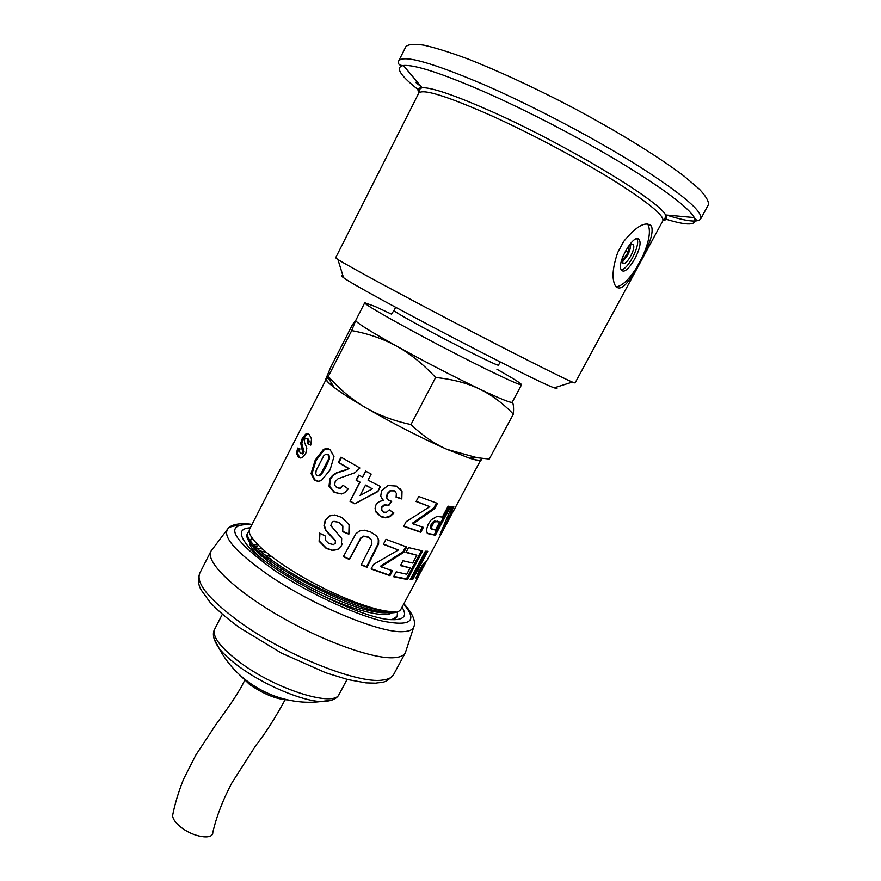 <?xml version="1.0" encoding="UTF-8"?>
<svg xmlns="http://www.w3.org/2000/svg" width="881" height="881" viewBox="0 0 881 881"><rect width="100%" height="100%" fill="white"/><g stroke="black" fill="none" stroke-linecap="round" stroke-linejoin="round"><path stroke-width="1.32" d="M279.585 569.467L282.217 569.027M364.8 608.033L366.419 609.938M264.796 558.642L267.152 558.609M332.093 700.043L320.904 701.551C301.731 700.869 264.19 685.044 239.643 667.005C230.492 660.343 223.642 654.109 219.094 648.328L213.951 638.273M219.105 648.339C238.046 684.493 280.411 706.639 320.904 701.551L320.904 701.551C330.849 701.507 336.949 699.04 339.207 694.151C334.945 707.608 277.207 690.032 240.689 662.919C220.503 647.799 211.847 636.523 214.733 629.067L222.364 614.189M287.591 699.888C276.601 699.349 263.981 694.25 249.719 684.603L239.478 674.736M369.249 610.643L367.575 609.212M370.725 610.973L368.643 609.167M259.708 550.856L266.128 552.332M371.132 609.817L372.795 611.414M250.303 527.829C240.348 528.325 238.674 533.225 245.281 542.509C262.153 568.41 361.959 620.587 392.849 619.662L394.622 619.684C404.566 619.31 407.033 615.136 402.044 607.163M376.727 612.119L375.548 610.896M262.208 548.973L256.569 548.004M254.466 547.784L253.596 547.718M227.089 529.8L210.966 551.143C205.218 561.241 232.584 588.673 277.262 614.795C321.84 640.95 373.357 659.417 394.248 657.689C400.117 657.259 403.817 655.618 405.348 652.766L413.674 627.349M285.092 699.811C274.883 718.522 265.148 733.708 255.897 745.381L232.033 782.647C222.893 799.871 216.495 816.467 212.828 832.424C213.191 840.496 192.521 837.038 180.33 826.741C175.275 822.535 172.709 818.779 172.632 815.454C174.834 804.067 178.48 791.997 183.545 779.233L195.824 755.094L216.23 724.094C231.229 703.765 240.689 689.217 244.588 680.462M259.069 553.631L261.459 554.105M264.454 554.799L271.91 556.902M365.031 608.11L367.377 610.181M261.547 555.889L264.564 556.616M381.033 611.976L381.605 612.691M378.467 611.502L379.293 612.46M253.21 544.59L257.748 544.766M254.73 546.198L257.67 546.44M386.979 612.736C381.517 613.121 373.907 611.987 364.139 609.333C334.472 601.459 288.45 577.87 266.249 559.82C258.673 553.742 253.772 548.687 251.559 544.645M250.369 541.176L251.856 537.795M391.825 612.879C383.466 618.891 345.429 608 308.813 588.805M260.875 557.761C253.067 550.812 249.29 545.57 249.51 542.057M250.424 539.965L252.484 538.687M247.803 532.719L247.198 533.897C245.281 538.093 250.821 545.46 263.793 556.01C287.58 575.337 337.06 600.732 368.699 609.167C387.255 614.101 398.003 614.112 400.943 609.2L418.101 577.143L416.162 578.31L418.916 570.745L423.761 563.355L427.208 560.063L446.942 523.193L440.974 534.117L439.883 534.778L451.832 506.619L453.814 506.597L450.995 512.995L452.933 511.971L480.552 460.356M480.971 459.574C480.299 460.785 476.533 460.311 469.683 458.153M334.053 387.244C328.371 382.85 325.827 380.03 326.444 378.786M327.005 378.323L328.437 378.114M326.036 379.579L249.653 529.107C245.447 536.386 268.991 557.959 305.112 578.432C341.156 598.926 381.187 613.297 395.316 611.425C380.856 613.892 340.495 600.203 304.121 580.326C267.681 560.492 243.85 539.48 247.814 532.719L249.191 531.232M410.183 579.709L425.358 551.22L427.759 551.275L412.638 579.643L410.183 579.709M383.389 544.304L385.999 539.337L406.681 546.98L403.872 552.299L380.955 566.813L392.53 570.745L389.942 575.656L371.132 569.005L373.555 564.402L398.344 549.997L383.389 544.304M341.707 517.422L349.107 524.68L348.843 534.172L342.599 531.672L342.676 526.21L339.009 522.477L334.031 521.31L332.258 522.037L330.771 525.517L341.696 538.467L341.376 545.868L337.875 549.436L332.544 550.471L326.135 548.356L319.098 541.286L319.605 533.104L325.563 536.166L325.496 540.361L328.756 543.445L333.425 544.579L335.342 543.247L335.375 540.967L325.585 530.307L323.966 525.461L325.265 520.076L329.098 516.068L334.725 514.967L341.707 517.422M309.297 434.575L311.511 438.947L310.762 445.114L307.502 443.694L308.108 440.643L307.216 438.639L305.531 438.275L304.496 439.52L304.43 442.119L306.83 448.143L305.652 453.979L302.172 457.724L300.388 458.021L298.152 456.931L296.479 453.186L297.69 448.055L299.925 448.858L299.441 451.215L300.168 452.867L301.853 453.462L302.723 452.57L300.685 443.143L302.271 438.43L305.564 434.212L307.348 433.639L309.297 434.575M416.096 501.498L418.728 496.488L437.45 503.381L434.619 508.722L412.969 523.876L423.376 527.345L420.755 532.289L403.674 526.353L406.108 521.717L429.763 506.663L416.096 501.498M362.443 477.161L365.582 471.093L371.176 474.077L368.038 480.145L380.504 486.521L377.883 491.565L354.79 503.855L349.955 501.278L359.811 482.237L356.111 480.222L358.732 475.145L362.664 477.062L365.714 471.17M330.067 469.947L321.378 480.53L318.603 481.268L314.451 480.057L311.048 473.582L315.222 460.091L323.47 449.354L326.576 448.473L330.056 449.618L333.976 456.567L330.067 469.947M426.856 560.492L424.576 564.743M419.466 569.743L418.244 572.804L420.061 573.179L418.101 577.143M346.762 469.584L348.689 468.626L338.282 462.481L341.024 457.14L359.889 467.998L354.988 472.701L338.084 478.724L335.198 481.588L334.615 485.101L336.718 487.689L339.967 488.162L342.995 485.233L348.226 488.933L344.724 492.666L341.597 493.988L334.141 492.358L329.02 486.191L329.846 478.89L332.456 475.432L336.465 472.833L349.14 468.648L338.888 462.602L341.542 457.448M396.637 486.114L402.022 491.51L401.802 498.954L396.087 497.214L396.384 493.327L394.192 490.904L390.503 490.849L387.376 493.911L386.759 497.908L388.917 500.496L391.748 501.278L388.686 505.661L384.634 505.033L381.925 507.302L381.561 510.132L383.477 512.136L386.484 512.257L389.281 509.846L393.928 513.028L390.074 516.64L385.724 517.841L380.856 516.762L375.471 510.881L375.086 508.26L375.945 504.879C377.707 502.137 380.24 500.738 383.565 500.672L380.713 496.201L381.572 490.783L388.003 485.464L396.637 486.114M442.361 517.081L448.165 506.168L450.676 506.531L435.357 535.263L427.417 533.556L426.338 530.065L428.254 524.096L431.283 519.757L436.932 516.409L442.361 517.081M452.647 512.279L446.942 523.193M378.588 543.896L366.992 567.331L361.155 564.864L371.881 543.841L371.595 540.119L368.225 537.223L363.798 536.463L360.88 538.28L349.449 559.556L343.348 556.627L355.869 533.754L359.646 530.913L364.47 530.208L370.714 532.014L376.616 535.901L378.676 539.932L378.588 543.896L378.191 543.434L366.595 566.846L361.287 564.6M405.965 552.475L408.564 547.575L422.671 550.922L407.451 579.533L393.62 576.725L396.208 571.835L406.758 574.258L410.139 567.904L400.426 565.635L403.013 560.745L412.715 563.058L416.867 555.239L405.965 552.475M394.27 619.684L396.527 617.46M397.54 611.899L397.155 616.293L391.935 619.618M367.014 610.093L364.833 608.044M270.985 558.939L263.463 557.541M416.867 555.239L406.141 552.156M410.139 567.904L400.613 565.294M421.415 550.735L406.449 578.872L393.807 576.372M406.449 578.872L407.451 579.533M376.76 536.077L378.312 539.48L378.191 543.434M371.595 540.119L368.005 536.848L363.644 536.111L360.747 537.939L349.339 559.204L343.469 556.385M452.405 506.641L449.872 512.357L450.995 512.995M443.209 527.422L444.024 527.873L450.202 516.949L449.057 516.332L447.746 517.059L446.832 519.008M440.346 533.776L440.974 534.117M447.746 517.059L448.87 517.687L444.024 527.873M450.202 516.949L448.87 517.687M449.343 506.366L434.289 534.613L427.241 533.335M439.751 521.981L434.487 521.034L432.692 522.213L431.106 524.382L430.534 528.314L435.39 530.164L439.751 521.981L435.467 521.662L433.661 522.84L431.227 527.752L431.888 529.327M430.258 527.113L431.227 527.752M431.106 524.382L432.075 525.01M432.692 522.213L433.661 522.84M434.487 521.034L435.467 521.662M434.289 534.613L435.357 535.263M400.073 488.481L401.659 491.113L401.395 498.536L396.175 496.961M383.565 500.672L381.297 497.886M393.444 512.698L389.699 516.222L385.404 517.433L380.603 516.387L376.077 512.213M391.252 501.19L388.4 505.287L384.402 504.681L381.715 506.96L381.88 510.749M395.514 491.851L393.928 490.552L390.294 490.519L387.188 493.591L386.55 497.567L387.255 499.031M341.663 493.966L334.626 492.38L329.615 486.268L330.463 479L333.062 475.542L337.038 472.921L347.224 469.617M338.932 488.305L340.407 488.162L343.271 485.442M337.038 472.921L336.465 472.833M333.062 475.542L332.456 475.432M330.463 479L329.846 478.89M329.615 486.268L329.02 486.191M338.888 462.602L338.282 462.481M418.75 573.201L416.162 577.507M424.4 562.629L421.426 566.505M418.442 571.978L419.554 572.617L419.411 573.575M419.565 569.544L420.678 570.183L419.554 572.617M420.909 567.309L422.01 567.926L420.678 570.183M422.032 565.712L423.155 566.351L422.01 567.926M423.541 564.192L424.675 564.798L423.155 566.351M420.061 573.179L424.675 564.798M417.396 575.733L418.409 576.273M317.369 481.246L315.244 480.266L311.907 473.846L316.114 460.389L324.329 449.64L328.404 448.836M317.942 475.696L319.407 475.828L321.598 474.11L325.893 466.941L329.186 459.464L329.483 456.171L327.413 454.266M316.158 470.454L315.805 473.747L316.874 475.344L318.647 475.63L320.849 473.912L328.437 459.254L328.723 455.962L327.622 454.376L325.86 454.111L323.701 455.851L316.158 470.454M328.404 454.607L327.622 454.376M329.483 456.171L328.723 455.962M329.186 459.464L328.437 459.254M321.598 474.11L320.849 473.912M319.407 475.828L318.647 475.63M324.329 449.64L323.47 449.354M316.114 460.389L315.222 460.091M311.907 473.846L311.048 473.582M315.244 480.266L314.451 480.057M380.35 486.444L377.828 491.312L354.955 503.69L350.198 501.146L360.043 482.127L356.398 480.145L358.93 475.255M372.399 488.834L365.549 485.057L360.087 495.485L372.399 488.834L365.406 485.211M429.763 506.663L416.206 501.289M422.351 527.036L419.896 531.672L403.795 526.122M436.425 503.051L433.738 508.128L412.264 523.314L412.969 523.876M419.896 531.672L420.755 532.289M433.738 508.128L434.619 508.722M302.513 453.913L301.467 453.473L302.921 453.891L304.066 451.766L301.809 443.639L303.405 438.936L306.687 434.707L308.691 434.135M300.047 457.999L297.591 453.671L298.824 448.55L299.903 448.936M310.762 445.081L308.559 444.134L309.176 441.084L308.306 439.101L307.051 438.507M306.687 434.707L305.564 434.212M303.405 438.936L302.271 438.43M301.809 443.639L300.685 443.143M302.69 448.242L301.599 447.779M304.066 451.766L302.998 451.336M303.791 452.999L302.723 452.57M302.921 453.891L301.853 453.462M298.824 448.55L297.69 448.055M297.591 453.671L296.479 453.186M299.243 457.382L298.152 456.931M308.306 439.101L307.216 438.639M309.176 441.084L308.108 440.643M308.559 444.134L307.502 443.694M335.088 543.621L335.551 540.769L325.948 530.208L324.373 525.406L325.695 520.032L329.505 516.013L332.082 515.011M342.081 543.896L341.454 545.603L337.963 549.182L332.71 550.251L326.377 548.18L319.473 541.187L319.935 533.28M349.636 531.397L348.898 533.919L342.742 531.463L342.852 526.023L339.251 522.323L333.514 521.464M398.344 549.997L383.521 544.062M391.616 570.47L389.193 575.051L371.275 568.741M405.745 546.683L403.102 551.693L380.394 566.274L380.955 566.813M389.193 575.051L389.942 575.656M403.102 551.693L403.872 552.299M426.349 551.275L411.57 578.982L410.535 579.037M411.57 578.982L412.638 579.643M496.884 369.216C513.127 378.401 521.354 383.576 521.552 384.744C521.486 386.528 484.902 369.139 441.689 346.541C398.454 323.955 363.302 303.835 364.734 302.756L355.704 320.464C356.331 322.677 370.031 331.267 396.824 346.244C383.29 338.822 368.247 333.602 351.695 330.606L355.704 320.464L352.466 324.66L330.661 367.366L325.948 378.72C325.563 380.118 326.19 379.59 327.831 377.123L328.283 376.429C339.681 389.281 351.971 399.622 365.175 407.429C351.53 399.412 341.2 392.772 334.196 387.486C329.263 383.72 326.532 381.055 326.003 379.469M410.964 424.554C422.528 435.643 434.575 443.936 447.119 449.409C420.446 437.615 393.124 423.629 365.175 407.429C378.39 415.149 393.664 420.854 410.964 424.554L435.621 377.497C423.232 364.183 410.293 353.766 396.824 346.244C425.303 361.959 452.768 376.165 479.209 388.862C500.155 398.785 511.167 403.223 512.224 402.188L521.552 384.744M481.169 458.329C482.711 461.215 478.79 461.159 469.408 458.164L447.119 449.409L477.205 457.735L489.274 459.034L513.326 414.147C502.996 403.3 491.62 394.875 479.209 388.862C466.754 382.96 452.228 379.171 435.621 377.497M512.313 402.033C513.513 404.104 513.854 408.145 513.326 414.147M351.695 330.606L328.283 376.429M364.734 302.756L374.91 306.39L391.56 314.154M629.133 245.755L628.175 252.263L623.781 258.86L622.261 258.926M623.781 258.86L622.404 258.199M628.175 252.263L625.444 250.964M616.028 286.81C621.953 286.215 628.792 279.861 636.567 267.758C627.503 284.981 620.565 291.193 615.72 286.391C611.59 279.806 612.251 268.529 617.691 252.583L623.682 241.449C636.5 225.921 645.762 220.79 651.466 226.076C653.548 232 650.497 242.341 642.326 257.109C649.176 241.746 651.037 230.844 647.92 224.435L647.568 223.972M642.326 257.109L636.567 267.758M621.865 270.478C627.316 275.753 644.132 245.898 639.143 239.753C634.76 231.725 616.028 263.408 621.314 269.883L621.865 270.478M622.801 256.679L622.867 263.122C626.138 266.359 636.258 248.398 633.241 244.709C631.985 243.332 629.948 244.444 627.14 248.046M622.151 261.569C627.382 257.043 630.234 251.371 630.708 244.533M621.248 269.773C628.175 269.685 641.016 244.257 636.853 238.751M662.831 220.812L575.073 382.96L572.397 382.079C561.968 377.74 511.487 352.312 454.299 322.413C397.111 292.514 347.411 265.577 337.908 259.488L335.65 257.792L418.717 93.188C422.296 88.43 446.138 95.754 490.232 115.158C529.294 132.723 577.76 158.36 612.372 179.724C647.722 201.958 664.538 215.647 662.831 220.812L665.573 217.321L665.496 214.953C659.417 200.857 564.842 143.9 490.981 111.237C454.937 95.302 431.943 87.439 421.999 87.648C418.057 87.88 417.043 89.609 418.96 92.824M555.856 387.31C557.805 388.774 557.277 388.939 554.259 387.816C537.531 382.739 357.257 288.494 343.535 277.658C340.892 275.819 340.727 275.29 343.039 276.061M664.406 218.719C687.742 226.043 697.708 225.668 694.305 217.585C696.453 220.933 698.578 221.373 700.681 218.906L708.368 204.799C708.985 201.43 705.967 196.21 699.316 189.151L684.229 176.277C658.57 156.642 615.456 130.102 567.926 105.07C531.364 86.228 498.194 70.921 468.395 59.148C450.367 52.453 435.533 47.783 423.882 45.162C414.301 43.72 408.288 44.226 405.866 46.66L398.675 61.031C403.113 54.347 432.417 62.595 486.609 85.787C535.274 107.163 596.184 139.363 639.154 166.41C682.852 194.503 703.357 212.002 700.681 218.906C697.807 222.706 686.431 221.417 666.543 215.052M251.911 524.68C223.212 523.149 230.503 538.236 273.793 569.941C306.489 592.054 353.292 614.035 381.914 620.951C410.777 626.798 418.046 621.16 403.707 604.047M382.189 680.121C388.147 679.504 391.957 677.665 393.598 674.615C385.195 684.196 381.98 681.872 375.702 683.171L366 682.885L347.929 679.603L325.805 672.776L281.314 653.03L239.753 627.757C227.331 618.77 217.354 610.17 209.81 601.954L201.617 590.6C198.28 585.59 197.652 579.808 199.734 573.267C195.747 583.365 209.348 599.829 240.535 622.647C286.127 655.431 357.653 683.887 382.189 680.121M237.485 525.748C232.98 525.88 229.809 526.838 227.992 528.611C222.012 536.375 235.326 551.715 267.901 574.643C312.182 605.17 380.273 633.417 403.113 631.633C409.808 631.391 413.486 629.486 414.136 625.928C415.27 622.944 414.555 615.202 403.861 603.76M437.163 521.078L438.187 521.717M430.038 534.128L431.051 534.767M423.111 564.688L424.246 565.305M416.306 577.374L417.429 578.002M325.893 466.941L325.155 466.754M500.188 361.948L498.503 365.13C499.736 367.19 455.378 345.132 422.318 327.137C403.784 317.039 394.336 311.489 393.994 310.486L395.646 307.293M663.074 220.393C666.741 220.118 667.545 218.301 665.496 214.953L694.305 217.585C688.369 207.387 664.428 189.415 622.493 163.69C581.603 138.989 528.501 111.325 485.398 92.274C441.91 73.354 414.577 64.434 403.399 65.502C395.283 67.11 399.478 74.577 415.986 87.902L419.532 90.71M415.568 82.307L421.327 86.856M347.081 679.394L339.207 694.151M219.094 648.328C213.455 640.135 212.002 633.725 214.733 629.067M370.945 611.029L369.987 609.52M393.598 674.615L405.348 652.766M199.734 573.267L210.966 551.143M252.054 524.404C236.637 522.136 229.699 526.001 227.992 528.611M397.155 616.293L396.538 617.46M450.951 512.962L449.134 516.376M430.534 528.314L431.503 528.93M341.806 471.258L340.914 471.291M418.244 572.804L419.356 573.432M318.933 475.894L318.184 475.685M327.435 448.737L326.576 448.473M308.471 434.124L307.348 433.639M334.196 387.486L327.831 377.123M469.408 458.164L477.205 457.735M263.793 556.01L266.249 559.82M368.699 609.167L364.139 609.333M391.671 313.746L393.994 310.486M647.92 224.435L651.455 226.076M631.952 244.103L633.241 244.709M636.985 238.74L639.143 239.753M418.717 93.188L420.017 88.948L421.999 87.648L403.399 65.502C399.423 65.657 397.849 64.159 398.675 61.031M554.259 387.816L572.397 382.079M343.535 277.658L337.908 259.488"/></g></svg>
